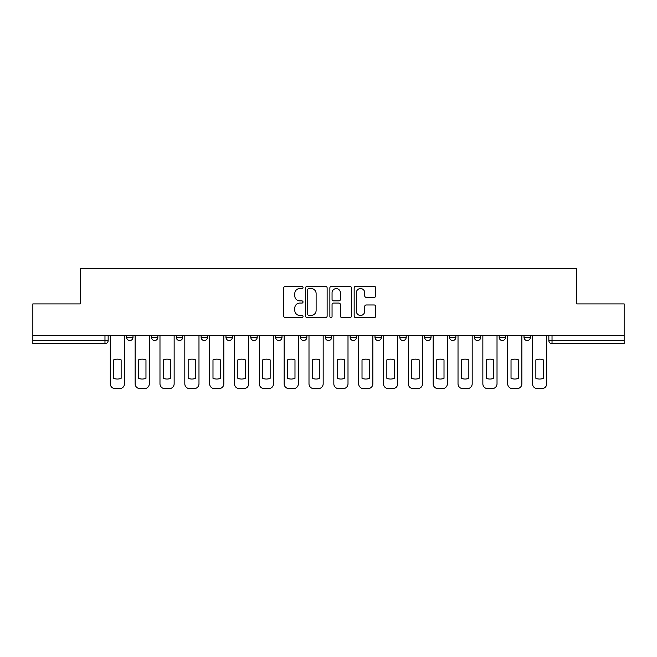 <?xml version="1.0" encoding="UTF-8"?>
<svg xmlns="http://www.w3.org/2000/svg" width="657" height="657" viewBox="0 0 657 657"><rect width="100%" height="100%" fill="white"/><g stroke="black" fill="none" stroke-linecap="round" stroke-linejoin="round"><path stroke-width="0.99" d="M303.025 287.462A1.092 1.092 0 0 0 301.933 286.362L285.327 286.362A1.56 1.56 0 0 0 283.767 287.93L283.767 316.058A1.56 1.56 0 0 0 285.327 317.618L301.933 317.618A1.092 1.092 0 0 0 303.025 316.526A1.092 1.092 0 0 0 301.933 315.434L299.781 315.434A5.001 5.001 0 0 1 294.788 310.433L294.788 308.084A5.001 5.001 0 0 1 299.781 303.082L301.933 303.082A1.092 1.092 0 0 0 303.025 301.99A1.092 1.092 0 0 0 301.933 300.898L299.781 300.898A5.001 5.001 0 0 1 294.788 295.896L294.788 293.556A5.001 5.001 0 0 1 299.781 288.554L301.933 288.554A1.092 1.092 0 0 0 303.025 287.462M399.826 335.587L399.826 337.337L406.19 337.337A3.186 3.186 0 0 1 403.012 340.523A3.186 3.186 0 0 1 399.826 337.337L399.826 335.587M325.314 335.587L325.314 337.337L331.686 337.337A3.186 3.186 0 0 1 328.5 340.523A3.186 3.186 0 0 1 325.314 337.337L325.314 335.587M275.644 335.587L275.644 337.337L282.009 337.337A3.186 3.186 0 0 1 278.831 340.523A3.186 3.186 0 0 1 275.644 337.337L275.644 335.587M250.81 335.587L250.81 337.337L257.174 337.337A3.186 3.186 0 0 1 253.988 340.523A3.186 3.186 0 0 1 250.81 337.337L250.81 335.587M201.132 335.587L201.132 337.337L207.505 337.337A3.186 3.186 0 0 1 204.319 340.523A3.186 3.186 0 0 1 201.132 337.337L201.132 335.587M374.17 297.383A1.56 1.56 0 0 0 375.73 295.822L375.73 287.93A1.56 1.56 0 0 0 374.17 286.362L355.733 286.362A1.56 1.56 0 0 0 354.164 287.93L354.164 316.058A1.56 1.56 0 0 0 355.733 317.618L374.17 317.618A1.56 1.56 0 0 0 375.73 316.058L375.73 306.523A1.56 1.56 0 0 0 374.17 304.963L366.278 304.963A1.56 1.56 0 0 0 364.717 306.523L364.717 311.254A4.18 4.18 0 0 1 360.537 315.434A4.18 4.18 0 0 1 356.357 311.254L356.357 292.735A4.18 4.18 0 0 1 360.537 288.554A4.18 4.18 0 0 1 364.717 292.735L364.717 295.822A1.56 1.56 0 0 0 366.278 297.383L374.17 297.383M32.85 335.587L32.85 303.904L80.294 303.904L80.294 268.401L576.706 268.401L576.706 303.904L624.15 303.904L624.15 335.587L32.85 335.587L32.85 340.523L108.159 340.523L108.159 335.587L108.159 340.523A3.186 3.186 0 0 1 104.972 343.701L32.85 343.701L32.85 340.523M327.129 287.93A1.56 1.56 0 0 0 325.568 286.362L307.131 286.362A1.56 1.56 0 0 0 305.571 287.93L305.571 316.058A1.56 1.56 0 0 0 307.131 317.618L325.568 317.618A1.56 1.56 0 0 0 327.129 316.058L327.129 287.93M331.432 286.362L349.869 286.362A1.56 1.56 0 0 1 351.429 287.93L351.429 316.058A1.56 1.56 0 0 1 349.869 317.618L341.977 317.618A1.56 1.56 0 0 1 340.416 316.058L340.416 304.651A1.56 1.56 0 0 0 338.856 303.082L333.616 303.082A1.56 1.56 0 0 0 332.056 304.651L332.056 316.526A1.092 1.092 0 0 1 330.964 317.618A1.092 1.092 0 0 1 329.871 316.526L329.871 287.93A1.56 1.56 0 0 1 331.432 286.362M548.841 335.587L548.841 340.523L624.15 340.523L624.15 343.701L552.028 343.701A3.186 3.186 0 0 1 548.841 340.523M624.15 335.587L624.15 340.523M530.38 335.587L530.38 337.337A3.186 3.186 0 0 1 527.193 340.523A3.186 3.186 0 0 1 524.007 337.337L530.38 337.337M524.007 335.587L524.007 337.337M505.537 335.587L505.537 337.337A3.186 3.186 0 0 1 502.359 340.523A3.186 3.186 0 0 1 499.172 337.337L505.537 337.337M499.172 335.587L499.172 337.337M480.702 335.587L480.702 337.337A3.186 3.186 0 0 1 477.516 340.523A3.186 3.186 0 0 1 474.338 337.337L480.702 337.337M474.338 335.587L474.338 337.337M455.868 335.587L455.868 337.337A3.186 3.186 0 0 1 452.681 340.523A3.186 3.186 0 0 1 449.495 337.337A3.186 3.186 0 0 0 452.681 340.523M449.495 335.587L449.495 337.337L455.868 337.337M431.033 335.587L431.033 337.337A3.186 3.186 0 0 1 427.847 340.523A3.186 3.186 0 0 1 424.66 337.337A3.186 3.186 0 0 0 427.847 340.523M424.66 335.587L424.66 337.337L431.033 337.337M406.19 335.587L406.19 337.337A3.186 3.186 0 0 1 403.012 340.523M381.356 335.587L381.356 337.337A3.186 3.186 0 0 1 378.169 340.523A3.186 3.186 0 0 1 374.991 337.337L381.356 337.337M374.991 335.587L374.991 337.337M356.521 335.587L356.521 337.337A3.186 3.186 0 0 1 353.335 340.523A3.186 3.186 0 0 1 350.156 337.337L356.521 337.337L356.521 335.587M350.156 335.587L350.156 337.337M331.686 335.587L331.686 337.337M306.844 335.587L306.844 337.337A3.186 3.186 0 0 1 303.665 340.523A3.186 3.186 0 0 1 300.479 337.337L306.844 337.337L306.844 335.587M300.479 335.587L300.479 337.337M282.009 335.587L282.009 337.337L282.009 335.587M257.174 337.337L257.174 335.587L257.174 337.337A3.186 3.186 0 0 1 253.988 340.523M232.34 335.587L232.34 337.337A3.186 3.186 0 0 1 229.153 340.523A3.186 3.186 0 0 1 225.967 337.337A3.186 3.186 0 0 0 229.153 340.523A3.186 3.186 0 0 0 232.34 337.337L232.34 335.587M225.967 335.587L225.967 337.337L232.34 337.337M207.505 335.587L207.505 337.337M182.662 335.587L182.662 337.337A3.186 3.186 0 0 1 179.484 340.523A3.186 3.186 0 0 1 176.298 337.337A3.186 3.186 0 0 0 179.484 340.523A3.186 3.186 0 0 0 182.662 337.337L176.298 337.337L176.298 335.587M151.463 335.587L151.463 337.337L157.828 337.337L157.828 335.587L157.828 337.337A3.186 3.186 0 0 1 154.641 340.523A3.186 3.186 0 0 1 151.463 337.337A3.186 3.186 0 0 0 154.641 340.523M126.62 335.587L126.62 337.337L132.993 337.337L132.993 335.587L132.993 337.337A3.186 3.186 0 0 1 129.807 340.523A3.186 3.186 0 0 1 126.62 337.337A3.186 3.186 0 0 0 129.807 340.523M308.847 288.554A1.092 1.092 0 0 0 307.755 289.647L307.755 314.333A1.092 1.092 0 0 0 308.847 315.434L311.114 315.434A5.001 5.001 0 0 0 316.116 310.433L316.116 293.556A5.001 5.001 0 0 0 311.114 288.554L308.847 288.554M340.416 292.808A4.18 4.18 0 0 0 336.236 288.628A4.18 4.18 0 0 0 332.056 292.808L332.056 299.337A1.56 1.56 0 0 0 333.616 300.898L338.856 300.898A1.56 1.56 0 0 0 340.416 299.337L340.416 292.808M113.645 359.88L113.645 378.317A9.954 9.954 131.6 0 0 121.134 378.317A9.954 9.954 -131.6 0 1 113.645 378.317L113.645 359.88A9.954 9.954 -131.6 0 1 121.134 359.88A9.954 9.954 131.6 0 0 113.645 359.88M121.134 359.88L121.134 378.317L121.134 359.88M110.302 383.828L110.302 335.587L110.302 383.828A4.78 4.78 48.4 0 0 115.082 388.599L119.697 388.599A4.78 4.78 48.4 0 0 124.477 383.828L124.477 335.587M115.082 388.599L119.697 388.599M138.487 359.88L138.487 378.317A9.954 9.954 131.6 0 0 145.969 378.317A9.954 9.954 -131.6 0 1 138.487 378.317L138.487 359.88A9.954 9.954 -131.6 0 1 145.969 359.88A9.954 9.954 131.6 0 0 138.487 359.88M145.969 359.88L145.969 378.317L145.969 359.88M135.145 383.828L135.145 335.587L135.145 383.828A4.78 4.78 48.4 0 0 139.916 388.599L144.532 388.599A4.78 4.78 48.4 0 0 149.311 383.828L149.311 335.587M163.322 359.88L163.322 378.317A9.954 9.954 131.6 0 0 170.804 378.317A9.954 9.954 -131.6 0 1 163.322 378.317L163.322 359.88A9.954 9.954 -131.6 0 1 170.804 359.88A9.954 9.954 131.6 0 0 163.322 359.88M170.804 359.88L170.804 378.317L170.804 359.88M159.98 383.828L159.98 335.587L159.98 383.828A4.78 4.78 48.4 0 0 164.751 388.599L169.375 388.599A4.78 4.78 48.4 0 0 174.146 383.828L174.146 335.587M139.916 388.599L144.532 388.599M164.751 388.599L169.375 388.599M188.157 359.88L188.157 378.317A9.954 9.954 131.6 0 0 195.638 378.317A9.954 9.954 -131.6 0 1 188.157 378.317L188.157 359.88A9.954 9.954 -131.6 0 1 195.638 359.88A9.954 9.954 131.6 0 0 188.157 359.88M195.638 359.88L195.638 378.317L195.638 359.88M184.814 383.828L184.814 335.587L184.814 383.828A4.78 4.78 48.4 0 0 189.594 388.599L194.209 388.599A4.78 4.78 48.4 0 0 198.981 383.828L198.981 335.587M212.991 359.88L212.991 378.317A9.954 9.954 131.6 0 0 220.481 378.317A9.954 9.954 -131.6 0 1 212.991 378.317L212.991 359.88A9.954 9.954 -131.6 0 1 220.481 359.88A9.954 9.954 131.6 0 0 212.991 359.88M220.481 359.88L220.481 378.317L220.481 359.88M209.649 383.828L209.649 335.587L209.649 383.828A4.78 4.78 48.4 0 0 214.428 388.599L219.044 388.599A4.78 4.78 48.4 0 0 223.823 383.828L223.823 335.587M237.834 359.88L237.834 378.317A9.954 9.954 131.6 0 0 245.316 378.317A9.954 9.954 -131.6 0 1 237.834 378.317L237.834 359.88A9.954 9.954 -131.6 0 1 245.316 359.88A9.954 9.954 131.6 0 0 237.834 359.88M245.316 359.88L245.316 378.317L245.316 359.88M234.492 383.828L234.492 335.587L234.492 383.828A4.78 4.78 48.4 0 0 239.263 388.599L243.878 388.599A4.78 4.78 48.4 0 0 248.658 383.828L248.658 335.587M189.594 388.599L194.209 388.599M214.428 388.599L219.044 388.599M239.263 388.599L243.878 388.599M262.669 359.88L262.669 378.317A9.954 9.954 131.6 0 0 270.15 378.317A9.954 9.954 -131.6 0 1 262.669 378.317L262.669 359.88A9.954 9.954 -131.6 0 1 270.15 359.88A9.954 9.954 131.6 0 0 262.669 359.88M270.15 359.88L270.15 378.317L270.15 359.88M259.326 383.828L259.326 335.587L259.326 383.828A4.78 4.78 48.4 0 0 264.098 388.599L268.721 388.599A4.78 4.78 48.4 0 0 273.493 383.828L273.493 335.587M264.098 388.599L268.721 388.599M287.503 359.88L287.503 378.317A9.954 9.954 131.6 0 0 294.985 378.317A9.954 9.954 -131.6 0 1 287.503 378.317L287.503 359.88A9.954 9.954 -131.6 0 1 294.985 359.88A9.954 9.954 131.6 0 0 287.503 359.88M294.985 359.88L294.985 378.317L294.985 359.88M284.161 383.828L284.161 335.587L284.161 383.828A4.78 4.78 48.4 0 0 288.94 388.599L293.556 388.599A4.78 4.78 48.4 0 0 298.327 383.828L298.327 335.587M288.94 388.599L293.556 388.599M312.338 359.88L312.338 378.317A9.954 9.954 131.6 0 0 319.819 378.317A9.954 9.954 -131.6 0 1 312.338 378.317L312.338 359.88A9.954 9.954 -131.6 0 1 319.819 359.88A9.954 9.954 131.6 0 0 312.338 359.88M319.819 359.88L319.819 378.317L319.819 359.88M308.995 383.828L308.995 335.587L308.995 383.828A4.78 4.78 48.4 0 0 313.775 388.599L318.39 388.599A4.78 4.78 48.4 0 0 323.17 383.828L323.17 335.587M313.775 388.599L318.39 388.599M337.181 359.88L337.181 378.317A9.954 9.954 131.6 0 0 344.662 378.317A9.954 9.954 -131.6 0 1 337.181 378.317L337.181 359.88A9.954 9.954 -131.6 0 1 344.662 359.88A9.954 9.954 131.6 0 0 337.181 359.88M344.662 359.88L344.662 378.317L344.662 359.88M333.83 383.828L333.83 335.587L333.83 383.828A4.78 4.78 48.4 0 0 338.61 388.599L343.225 388.599A4.78 4.78 48.4 0 0 348.005 383.828L348.005 335.587M338.61 388.599L343.225 388.599M362.015 359.88L362.015 378.317A9.954 9.954 131.6 0 0 369.497 378.317A9.954 9.954 -131.6 0 1 362.015 378.317L362.015 359.88A9.954 9.954 -131.6 0 1 369.497 359.88A9.954 9.954 131.6 0 0 362.015 359.88M369.497 359.88L369.497 378.317L369.497 359.88M358.673 383.828L358.673 335.587L358.673 383.828A4.78 4.78 48.4 0 0 363.444 388.599L368.06 388.599A4.78 4.78 48.4 0 0 372.839 383.828L372.839 335.587M363.444 388.599L368.06 388.599M386.85 359.88L386.85 378.317A9.954 9.954 131.6 0 0 394.331 378.317A9.954 9.954 -131.6 0 1 386.85 378.317L386.85 359.88A9.954 9.954 -131.6 0 1 394.331 359.88A9.954 9.954 131.6 0 0 386.85 359.88M394.331 359.88L394.331 378.317L394.331 359.88M383.507 383.828L383.507 335.587L383.507 383.828A4.78 4.78 48.4 0 0 388.279 388.599L392.902 388.599A4.78 4.78 48.4 0 0 397.674 383.828L397.674 335.587M388.279 388.599L392.902 388.599M411.684 359.88L411.684 378.317A9.954 9.954 131.6 0 0 419.166 378.317A9.954 9.954 -131.6 0 1 411.684 378.317L411.684 359.88A9.954 9.954 -131.6 0 1 419.166 359.88A9.954 9.954 131.6 0 0 411.684 359.88M419.166 359.88L419.166 378.317L419.166 359.88M408.342 383.828L408.342 335.587L408.342 383.828A4.78 4.78 48.4 0 0 413.122 388.599L417.737 388.599A4.78 4.78 48.4 0 0 422.508 383.828L422.508 335.587M413.122 388.599L417.737 388.599M436.519 359.88L436.519 378.317A9.954 9.954 131.6 0 0 444.009 378.317A9.954 9.954 -131.6 0 1 436.519 378.317L436.519 359.88A9.954 9.954 -131.6 0 1 444.009 359.88A9.954 9.954 131.6 0 0 436.519 359.88M444.009 359.88L444.009 378.317L444.009 359.88M433.177 383.828L433.177 335.587L433.177 383.828A4.78 4.78 48.4 0 0 437.956 388.599L442.572 388.599A4.78 4.78 48.4 0 0 447.351 383.828L447.351 335.587M437.956 388.599L442.572 388.599M461.362 359.88L461.362 378.317A9.954 9.954 131.6 0 0 468.843 378.317A9.954 9.954 -131.6 0 1 461.362 378.317L461.362 359.88A9.954 9.954 -131.6 0 1 468.843 359.88A9.954 9.954 131.6 0 0 461.362 359.88M468.843 359.88L468.843 378.317L468.843 359.88M458.019 383.828L458.019 335.587L458.019 383.828A4.78 4.78 48.4 0 0 462.791 388.599L467.406 388.599A4.78 4.78 48.4 0 0 472.186 383.828L472.186 335.587M462.791 388.599L467.406 388.599M486.196 359.88L486.196 378.317A9.954 9.954 131.6 0 0 493.678 378.317A9.954 9.954 -131.6 0 1 486.196 378.317L486.196 359.88A9.954 9.954 -131.6 0 1 493.678 359.88A9.954 9.954 131.6 0 0 486.196 359.88M493.678 359.88L493.678 378.317L493.678 359.88M482.854 383.828L482.854 335.587L482.854 383.828A4.78 4.78 48.4 0 0 487.625 388.599L492.249 388.599A4.78 4.78 48.4 0 0 497.021 383.828L497.021 335.587M487.625 388.599L492.249 388.599M511.031 359.88L511.031 378.317A9.954 9.954 131.6 0 0 518.513 378.317A9.954 9.954 -131.6 0 1 511.031 378.317L511.031 359.88A9.954 9.954 -131.6 0 1 518.513 359.88A9.954 9.954 131.6 0 0 511.031 359.88M518.513 359.88L518.513 378.317L518.513 359.88M507.689 383.828L507.689 335.587L507.689 383.828A4.78 4.78 48.4 0 0 512.468 388.599L517.084 388.599A4.78 4.78 48.4 0 0 521.855 383.828L521.855 335.587M512.468 388.599L517.084 388.599M535.866 359.88L535.866 378.317A9.954 9.954 131.6 0 0 543.355 378.317A9.954 9.954 -131.6 0 1 535.866 378.317L535.866 359.88A9.954 9.954 -131.6 0 1 543.355 359.88A9.954 9.954 131.6 0 0 535.866 359.88M543.355 359.88L543.355 378.317L543.355 359.88M532.523 383.828L532.523 335.587L532.523 383.828A4.78 4.78 48.4 0 0 537.303 388.599L541.918 388.599A4.78 4.78 48.4 0 0 546.698 383.828L546.698 335.587M537.303 388.599L541.918 388.599M104.972 335.587L104.972 343.701M552.028 335.587L552.028 343.701"/></g></svg>
